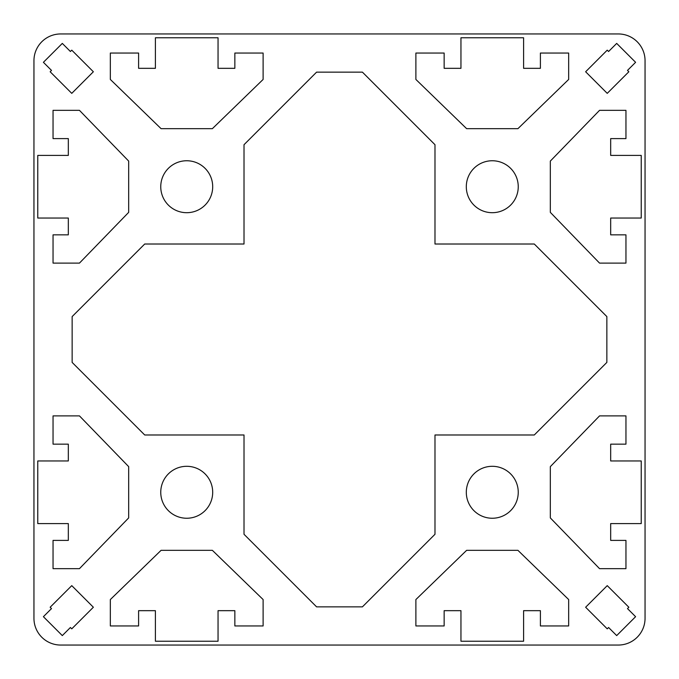<?xml version="1.0" encoding="UTF-8"?>
<svg xmlns="http://www.w3.org/2000/svg" width="679" height="679" viewBox="0 0 679 679"><rect width="100%" height="100%" fill="white"/><g stroke="black" fill="none" stroke-linecap="round" stroke-linejoin="round"><path stroke-width="1.02" d="M466.303 492.275A25.972 25.972 0 0 1 492.275 466.303A25.972 25.972 0 0 1 518.247 492.275A25.972 25.972 0 0 1 492.275 518.247A25.972 25.972 0 0 1 466.303 492.275M160.753 492.275A25.972 25.972 0 0 1 186.725 466.303A25.972 25.972 0 0 1 212.697 492.275A25.972 25.972 0 0 1 186.725 518.247A25.972 25.972 0 0 1 160.753 492.275M466.303 186.725A25.972 25.972 0 0 1 492.275 160.753A25.972 25.972 0 0 1 518.247 186.725A25.972 25.972 0 0 1 492.275 212.697A25.972 25.972 0 0 1 466.303 186.725M160.753 186.725A25.972 25.972 0 0 1 186.725 160.753A25.972 25.972 0 0 1 212.697 186.725A25.972 25.972 0 0 1 186.725 212.697A25.972 25.972 0 0 1 160.753 186.725M33.95 60.686A26.736 26.736 0 0 1 60.686 33.95L618.314 33.95A26.736 26.736 0 0 1 645.05 60.686L645.05 618.314A26.736 26.736 0 0 1 618.314 645.05L60.686 645.05A26.736 26.736 0 0 1 33.95 618.314L33.95 60.686M523.594 641.231L460.956 641.231L460.956 610.676L444.151 610.676L444.151 625.953L415.887 625.953L415.887 599.549L466.634 550.329L517.916 550.329L568.663 599.549L568.663 625.953L540.399 625.953L540.399 610.676L523.594 610.676L523.594 641.231M641.231 460.956L641.231 523.594L610.676 523.594L610.676 540.399L625.953 540.399L625.953 568.663L599.549 568.663L550.329 517.916L550.329 466.634L599.549 415.887L625.953 415.887L625.953 444.151L610.676 444.151L610.676 460.956L641.231 460.956M234.849 610.676L218.044 610.676L218.044 641.231L155.406 641.231L155.406 610.676L138.601 610.676L138.601 625.953L110.338 625.953L110.338 599.549L161.084 550.329L212.366 550.329L263.113 599.549L263.113 625.953L234.849 625.953L234.849 610.676M68.324 540.399L68.324 523.594L37.769 523.594L37.769 460.956L68.324 460.956L68.324 444.151L53.047 444.151L53.047 415.887L79.451 415.887L128.671 466.634L128.671 517.916L79.451 568.663L53.047 568.663L53.047 540.399L68.324 540.399M627.498 608.588L635.595 616.693L616.693 635.595L608.588 627.498L607.238 628.847L585.638 607.238L607.238 585.638L628.847 607.238L627.498 608.588M70.412 627.498L62.307 635.595L43.405 616.693L51.502 608.588L50.153 607.238L71.762 585.638L93.362 607.238L71.762 628.847L70.412 627.498M444.151 68.324L460.956 68.324L460.956 37.769L523.594 37.769L523.594 68.324L540.399 68.324L540.399 53.047L568.663 53.047L568.663 79.451L517.916 128.671L466.634 128.671L415.887 79.451L415.887 53.047L444.151 53.047L444.151 68.324M610.676 138.601L610.676 155.406L641.231 155.406L641.231 218.044L610.676 218.044L610.676 234.849L625.953 234.849L625.953 263.113L599.549 263.113L550.329 212.366L550.329 161.084L599.549 110.338L625.953 110.338L625.953 138.601L610.676 138.601M155.406 37.769L218.044 37.769L218.044 68.324L234.849 68.324L234.849 53.047L263.113 53.047L263.113 79.451L212.366 128.671L161.084 128.671L110.338 79.451L110.338 53.047L138.601 53.047L138.601 68.324L155.406 68.324L155.406 37.769M37.769 218.044L37.769 155.406L68.324 155.406L68.324 138.601L53.047 138.601L53.047 110.338L79.451 110.338L128.671 161.084L128.671 212.366L79.451 263.113L53.047 263.113L53.047 234.849L68.324 234.849L68.324 218.044L37.769 218.044M608.588 51.502L616.693 43.405L635.595 62.307L627.498 70.412L628.847 71.762L607.238 93.362L585.638 71.762L607.238 50.153L608.588 51.502M51.502 70.412L43.405 62.307L62.307 43.405L70.412 51.502L71.762 50.153L93.362 71.762L71.762 93.362L50.153 71.762L51.502 70.412M244.016 434.984L144.712 434.984L72.144 362.416L72.144 316.584L144.712 244.016L244.016 244.016L244.016 144.712L316.584 72.144L362.416 72.144L434.984 144.712L434.984 244.016L534.288 244.016L606.856 316.584L606.856 362.416L534.288 434.984L434.984 434.984L434.984 534.288L362.416 606.856L316.584 606.856L244.016 534.288L244.016 434.984"/></g></svg>
